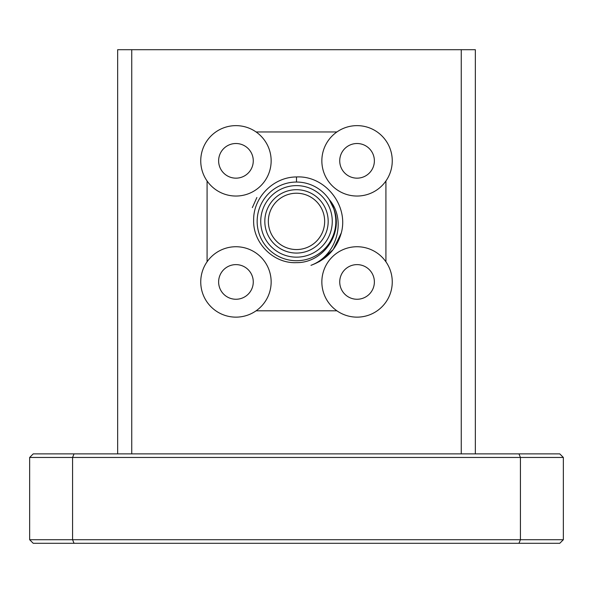 <?xml version="1.0" encoding="UTF-8"?>
<svg xmlns="http://www.w3.org/2000/svg" width="593" height="593" viewBox="0 0 593 593"><rect width="100%" height="100%" fill="white"/><g stroke="black" fill="none" stroke-linecap="round" stroke-linejoin="round"><path stroke-width="0.89" d="M235.947 125.634A35.202 35.202 0 0 1 271.149 160.836A35.202 35.202 0 0 1 235.947 196.038A35.202 35.202 0 0 1 200.745 160.836A35.202 35.202 0 0 1 235.947 125.634A35.202 35.202 0 0 0 200.745 160.836A35.202 35.202 0 0 0 235.947 196.038M357.053 125.634A35.202 35.202 0 0 1 392.255 160.836A35.202 35.202 0 0 1 357.053 196.038A35.202 35.202 0 0 1 321.851 160.836A35.202 35.202 0 0 1 357.053 125.634A35.202 35.202 0 0 0 321.851 160.836A35.202 35.202 0 0 0 357.053 196.038M357.053 246.732A35.202 35.202 0 0 1 392.255 281.942A35.202 35.202 0 0 1 357.053 317.144A35.202 35.202 0 0 1 321.851 281.942A35.202 35.202 0 0 1 357.053 246.732A35.202 35.202 0 0 0 321.851 281.942A35.202 35.202 0 0 0 357.053 317.144M235.947 246.732A35.202 35.202 0 0 1 271.149 281.942A35.202 35.202 0 0 1 235.947 317.144A35.202 35.202 0 0 1 200.745 281.942A35.202 35.202 0 0 1 235.947 246.732A35.202 35.202 0 0 0 200.745 281.942A35.202 35.202 0 0 0 235.947 317.144M296.5 193.222A28.16 28.16 0 0 0 268.34 221.389A28.16 28.16 0 0 0 296.5 249.549A28.16 28.16 0 0 0 324.66 221.389A28.16 28.16 0 0 0 296.5 193.222M296.5 262.64C322.977 263.062 343.807 233.523 333.777 208.803C337.587 221.004 336.061 232.478 329.211 243.249A39.346 39.346 0 0 1 257.154 221.389A39.346 39.346 0 0 1 296.5 182.044L296.5 176.959C273.677 176.892 253.233 197.224 253.648 220.129C252.855 243.026 273.573 263.789 296.5 262.64M296.5 257.154A35.765 35.765 0 0 0 332.265 221.389A35.765 35.765 0 0 0 296.5 185.616A35.765 35.765 0 0 0 260.735 221.389A35.765 35.765 0 0 0 296.5 257.154M296.5 182.044A39.346 39.346 0 0 1 333.777 208.803L329.256 199.589L333.785 208.832M296.5 253.07A31.681 31.681 0 0 0 328.181 221.389A31.681 31.681 0 0 0 296.5 189.701A31.681 31.681 0 0 0 264.819 221.389A31.681 31.681 0 0 0 296.5 253.07M330.368 241.41L329.211 243.249M385.917 180.984L385.917 261.787M256.094 131.965L336.906 131.965M207.083 261.787L207.083 180.984M336.906 310.806L256.094 310.806M117.659 453.875L117.659 49.701L475.341 49.701L475.341 453.875M74.051 543.299L33.23 543.299L29.65 539.719L29.65 457.455L72.568 457.455L72.568 539.719L520.432 539.719L520.432 457.455L72.568 457.455L74.051 453.875L559.77 453.875L563.35 457.455L563.35 539.719L520.432 539.719L518.949 543.299L74.051 543.299L72.568 539.719L29.65 539.719M563.35 539.719L559.77 543.299L518.949 543.299M29.65 457.455L33.23 453.875L74.051 453.875M563.35 457.455L520.432 457.455L518.949 453.875M329.256 199.589C347.231 220.5 336.49 255.976 310.962 265.323C326.647 259.615 336.765 248.793 341.309 232.871L333.207 249.534L319.627 261.446L312.014 264.967M252.336 207.624L256.88 197.506M341.309 232.871C348.84 205.43 325.083 175.35 296.5 176.959M235.947 178.159A17.323 17.323 0 0 0 253.27 160.836A17.323 17.323 0 0 0 235.947 143.513A17.323 17.323 0 0 0 218.624 160.836A17.323 17.323 0 0 0 235.947 178.159M357.053 178.159A17.323 17.323 0 0 0 374.376 160.836A17.323 17.323 0 0 0 357.053 143.513A17.323 17.323 0 0 0 339.73 160.836A17.323 17.323 0 0 0 357.053 178.159M357.053 299.257A17.323 17.323 0 0 0 374.376 281.942A17.323 17.323 0 0 0 357.053 264.619A17.323 17.323 0 0 0 339.73 281.942A17.323 17.323 0 0 0 357.053 299.257M235.947 299.257A17.323 17.323 0 0 0 253.27 281.942A17.323 17.323 0 0 0 235.947 264.619A17.323 17.323 0 0 0 218.624 281.942A17.323 17.323 0 0 0 235.947 299.257M131.742 49.701L131.742 453.875M461.258 453.875L461.258 49.701"/></g></svg>
